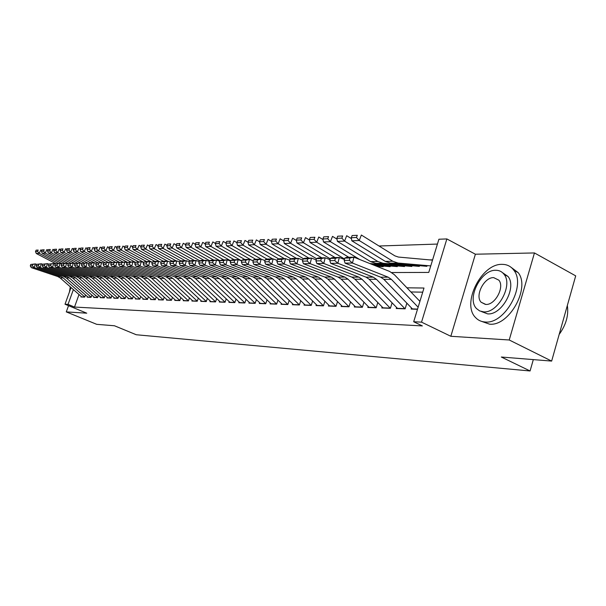 <?xml version="1.0" encoding="UTF-8"?>
<svg xmlns="http://www.w3.org/2000/svg" width="606" height="606" viewBox="0 0 606 606"><rect width="100%" height="100%" fill="white"/><g stroke="black" fill="none" stroke-linecap="round" stroke-linejoin="round"><path stroke-width="0.91" d="M391.787 272.541L428.76 272.42L438.911 239.234L446.864 238.931L421.534 322.142L413.686 321.748L423.988 288.032L406.937 287.805M475.384 254.217L450.834 336.285L509.222 339.989L551.649 361.085L575.7 275.866L534.447 252.944L475.384 254.217L446.864 238.931M437.426 244.066L379.008 246.006M509.222 339.989L534.447 252.944M68.523 305.682L66.281 311.893L86.756 313.188L65.016 304.227L71.053 287.524M551.649 361.085L501.321 357.025L530.076 370.97L136.274 334.747L114.451 325.763L96.718 324.331L66.281 311.893M411.466 307.946L411.133 309.06L417.489 309.287M396.559 307.439L396.233 308.515L405.111 308.833L406.793 303.379M382.128 306.939L381.803 307.984L390.4 308.295L392.067 302.924M368.153 306.454L367.834 307.469L376.159 307.78L377.803 302.523M354.601 305.985L354.29 306.977L362.365 307.272L363.956 302.205M341.466 305.53L341.163 306.5L348.988 306.78L350.533 301.894M328.725 305.091L328.422 306.03L336.019 306.31L337.519 301.591M316.362 304.659L316.067 305.575L323.437 305.848L324.899 301.288M304.356 304.242L304.06 305.136L311.219 305.401L312.643 300.993M292.69 303.841L292.41 304.712L299.364 304.969L300.743 300.705M281.358 303.447L281.078 304.295L287.835 304.545L289.183 300.425M270.344 303.061L270.071 303.894L276.639 304.136L277.949 300.144M259.626 302.689L259.36 303.508L265.746 303.735L267.026 299.864M249.21 302.326L248.945 303.121L255.156 303.348L256.406 299.599M239.059 301.977L238.802 302.75L244.854 302.977L246.066 299.334M229.189 301.629L228.932 302.394L234.825 302.606L236.007 299.069M219.569 301.296L219.319 302.038L225.053 302.25L226.212 298.819M210.199 300.962L209.949 301.697L215.539 301.902L216.668 298.561M201.063 300.644L200.821 301.364L206.267 301.561L207.373 298.319M192.163 300.334L191.92 301.038L197.23 301.235L198.306 298.076M183.474 300.031L183.239 300.72L188.421 300.909L189.473 297.841M175.005 299.735L174.77 300.409L179.831 300.599L180.853 297.607M166.741 299.447L166.506 300.106L171.445 300.288L172.445 297.379M158.666 299.159L158.446 299.811L163.256 299.985L164.241 297.152M150.788 298.887L150.568 299.523L155.272 299.697L156.234 296.932M143.099 298.614L142.88 299.243L147.47 299.409L148.409 296.72M135.577 298.349L135.365 298.97L139.85 299.129L140.766 296.508M128.23 298.091L128.017 298.697L132.403 298.856L133.305 296.296M121.056 297.841L120.844 298.44L125.131 298.591L126.01 296.092M114.034 297.591L113.822 298.182L118.019 298.334L118.882 295.887M107.164 297.357L106.959 297.932L111.065 298.076L111.905 295.69M100.452 297.114L100.248 297.682L104.262 297.834L105.088 295.501M93.877 296.887L93.68 297.44L97.604 297.584L98.414 295.304M87.446 296.66L87.249 297.205L91.089 297.349L91.892 295.122M432.608 259.838L429.609 259.891M79.007 294.546L74.508 307.053L422.367 325.922L413.686 321.748M422.723 292.168L410.906 291.956M81.151 296.44L80.962 296.978L84.719 297.114L85.499 294.933M530.076 370.97L533.318 359.608M450.834 336.285L421.534 322.142M74.508 307.053L68.039 304.379L65.016 304.227M73.387 289.585L68.039 304.379M81.81 297.008L60.153 277.912L57.775 276.533L31.338 267.647L34.277 267.61L32.353 265.898L32.785 264.413L30.732 264.458L30.3 265.928L32.353 265.898M30.732 264.458L35.36 263.905L36.633 264.337L36.201 265.829L38.292 265.792L38.731 264.292L36.633 264.337L41.329 263.784L42.662 264.231M32.785 264.413L35.36 263.905L34.277 267.61L60.812 276.533L63.206 277.919L84.772 296.978L81.643 296.872M30.3 265.928L31.338 267.647M41.822 250.437L40.799 249.899L39.238 253.369L58.487 263.421M37.564 251.46L38.186 250.073L36.125 250.164L35.496 251.551L37.564 251.46L39.238 253.369L36.284 253.49L55.926 263.731M36.125 250.164L38.186 250.073M36.284 253.49L35.496 251.551M70.266 286.835L69.448 291.971M502.139 264.36C481.331 263.443 461.242 303.917 475.627 317.635C478.149 320.324 481.331 321.778 485.171 321.998C504.669 324.43 526.379 285.593 513.896 270.314C511.01 266.345 507.093 264.36 502.139 264.36M481.74 321.43L489.474 324.149C509.01 326.619 530.682 287.888 518.153 272.609L511.131 267.344M502.586 272.715L508.025 276.48C517.206 287.32 501.738 315.468 487.565 313.863L481.49 311.575M495.867 270.276C481.043 269.496 466.385 298.553 476.513 308.575L479.672 310.939L483.596 311.855C497.746 313.431 513.237 285.214 504.094 274.382C502.056 271.67 499.314 270.299 495.867 270.276M485.792 304.424C494.988 305.356 504.881 287.062 498.867 280.177L493.701 277.631C484.217 277.033 474.68 295.675 481.096 302.22L485.792 304.424M559.187 334.391C566.072 324.884 568.792 315.249 567.337 305.485M88.112 297.243L66.289 277.934L63.888 276.541L37.246 267.564L40.246 267.519L38.292 265.792M38.731 264.292L41.329 263.784L40.246 267.519L66.993 276.548L69.402 277.949L91.142 297.213L87.946 297.107M36.201 265.829L37.246 267.564M94.551 297.478L72.553 277.965L70.137 276.556L43.276 267.473L46.344 267.435L44.374 265.686L44.814 264.171L42.67 264.216L42.231 265.723L44.374 265.686M42.67 264.216L47.442 263.655L48.828 264.125M44.814 264.171L47.442 263.655L46.344 267.435L73.311 276.563L75.742 277.98L97.649 297.448M42.231 265.723L43.276 267.473M101.134 297.713L78.962 277.995L76.523 276.563L49.442 267.39L52.578 267.344L50.586 265.572L51.025 264.042L48.836 264.087L48.397 265.61L50.586 265.572M48.836 264.087L53.684 263.519L55.131 264.011M51.025 264.042L53.684 263.519L52.578 267.344L79.772 276.571L82.219 278.01L104.308 297.697L100.967 297.576M48.397 265.61L49.442 267.39M107.853 297.963L85.507 278.018L83.052 276.578L55.744 267.299L58.956 267.254L56.941 265.466L57.388 263.913L55.146 263.958L54.699 265.504L56.941 265.466M55.146 263.958L60.07 263.383L61.577 263.898M57.388 263.913L60.07 263.383L58.956 267.254L86.378 276.586L88.84 278.033L111.11 297.947L107.694 297.819M54.699 265.504L55.744 267.299M47.889 250.18L46.821 249.619L45.245 253.134L64.653 263.292M43.549 251.195L44.185 249.793L42.072 249.892L41.443 251.293L43.549 251.195L45.245 253.134L42.231 253.255L62.145 263.663M42.072 249.892L44.185 249.793M42.231 253.255L41.443 251.293M54.093 249.922L52.98 249.331L51.389 252.884L70.947 263.155M49.669 250.929L50.306 249.513L48.147 249.611L47.518 251.02L49.669 250.929L51.389 252.884L48.298 253.005L68.508 263.602M48.147 249.611L50.306 249.513M48.298 253.005L47.518 251.02M60.433 249.657L59.267 249.043L57.668 252.634L77.386 263.019M55.926 250.657L56.57 249.217L54.366 249.324L53.722 250.748L55.926 250.657L57.668 252.634L54.51 252.755L75.015 263.542M54.366 249.324L56.57 249.217M54.51 252.755L53.722 250.748M66.925 249.392L65.706 248.74L64.092 252.376L83.976 262.883M62.327 250.376L62.979 248.922L60.721 249.028L60.07 250.475L62.327 250.376L64.092 252.376L60.858 252.505L81.727 263.512M60.721 249.028L62.979 248.922M60.858 252.505L60.07 250.475M114.731 298.213L92.203 278.048L89.733 276.594L62.198 267.208L65.478 267.155L63.441 265.352L63.888 263.784L61.592 263.83L61.145 265.39L63.441 265.352M61.592 263.83L66.607 263.246L68.175 263.784M63.888 263.784L66.607 263.246L65.478 267.155L93.127 276.601L95.612 278.063L118.056 298.197L114.564 298.069M61.145 265.39L62.198 267.208M73.561 249.119L72.288 248.437L70.66 252.111L90.703 262.739L94.316 262.663L96.157 263.307M68.872 250.089L69.531 248.619L67.221 248.725L66.569 250.187L68.872 250.089L70.66 252.111L67.357 252.24L87.688 263.004M67.221 248.725L69.531 248.619M67.357 252.24L66.569 250.187M121.761 298.47L99.058 278.078L96.559 276.609L68.796 267.11L72.152 267.064L70.091 265.231L70.546 263.648L68.198 263.701L67.743 265.276L70.091 265.231M68.198 263.701L73.288 263.11L74.924 263.671M70.546 263.648L73.288 263.11L72.152 267.064L100.035 276.616L102.535 278.093L125.169 298.455L121.594 298.326M67.743 265.276L68.796 267.11M80.348 248.839L79.022 248.127L77.379 251.838L97.717 262.663M75.576 249.793L76.235 248.308L73.864 248.422L73.212 249.899L75.576 249.793L77.379 251.838L74 251.975L94.127 262.671M73.864 248.422L76.235 248.308M74 251.975L73.212 249.899M128.949 298.735L106.065 278.109L103.55 276.624L75.553 267.011L78.985 266.966L76.894 265.11L77.356 263.512L74.955 263.557L74.493 265.155L76.894 265.11M74.955 263.557L80.136 262.966L81.833 263.549M77.356 263.512L80.136 262.966L78.985 266.966L107.103 276.631L109.625 278.131L132.434 298.72L128.783 298.591M74.493 265.155L75.553 267.011M87.302 248.551L85.916 247.809L84.257 251.566L104.906 262.587M82.431 249.498L83.09 247.99L80.674 248.104L80.015 249.604L82.431 249.498L84.257 251.566L80.795 251.702L101.096 262.519M80.674 248.104L83.09 247.99M80.795 251.702L80.015 249.604M136.305 299L113.231 278.146L110.693 276.631L82.461 266.913L85.984 266.867L83.863 264.989L84.325 263.368L81.871 263.421L81.409 265.034L83.863 264.989M81.871 263.421L87.143 262.815L88.908 263.428M84.325 263.368L87.143 262.815L85.984 266.867L114.337 276.639L116.882 278.162L139.895 299.008M81.409 265.034L82.461 266.913M94.415 248.255L92.968 247.475L91.294 251.278L112.261 262.512M89.446 249.187L90.112 247.665L87.635 247.778L86.969 249.293L89.446 249.187L91.294 251.278L87.756 251.422L108.224 262.368M87.635 247.778L90.112 247.665M87.756 251.422L86.969 249.293M143.834 299.281L120.571 278.177L118.019 276.647L89.544 266.814L93.142 266.761L90.998 264.867L91.468 263.224L88.953 263.277L88.484 264.905L90.998 264.867M91.468 263.224L94.316 262.663L93.142 266.761L121.738 276.654L124.306 278.192L147.516 299.288M88.953 263.277L90.703 262.739M88.484 264.905L89.544 266.814M101.702 247.96L100.195 247.142L98.505 250.99L119.791 262.436M96.634 248.869L97.308 247.331L94.771 247.453L94.097 248.983L96.634 248.869L98.505 250.99L94.877 251.134L115.526 262.216M94.771 247.453L97.308 247.331M94.877 251.134L94.097 248.983M151.538 299.561L128.086 278.207L125.51 276.662L96.793 266.708L100.482 266.655L98.316 264.739L98.786 263.08L96.203 263.133L95.733 264.784L98.316 264.739M96.203 263.133L101.664 262.512L103.581 263.178M98.786 263.08L101.664 262.512L100.482 266.655L129.32 276.669L131.911 278.23L155.31 299.576M95.733 264.784L96.793 266.708M109.171 247.657L107.595 246.801L105.891 250.695L127.518 262.36M103.997 248.551L104.671 246.99L102.073 247.112L101.399 248.665L103.997 248.551L105.891 250.695L102.179 250.846L122.995 262.057M102.073 247.112L104.671 246.99M102.179 250.846L101.399 248.665M159.431 299.849L135.782 278.245L133.184 276.677L104.217 266.602L108.004 266.549L105.808 264.602L106.277 262.928L103.634 262.981L103.164 264.648L105.808 264.602M103.634 262.981L109.194 262.353L111.186 263.049M106.277 262.928L109.194 262.353L108.004 266.549L137.092 276.684L139.698 278.26L163.302 299.872M103.164 264.648L104.217 266.602M116.822 247.346L115.178 246.453L113.458 250.392L135.426 262.292M111.534 248.218L112.224 246.642L109.557 246.763L108.875 248.339L111.534 248.218L113.458 250.392L109.656 250.543L130.654 261.898M109.557 246.763L112.224 246.642M109.656 250.543L108.875 248.339M167.506 300.144L143.667 278.275L141.046 276.692L111.83 266.496L115.708 266.435L113.481 264.474L113.966 262.769L111.254 262.822L110.777 264.519L113.481 264.474M111.254 262.822L116.913 262.186L118.988 262.921M113.966 262.769L116.913 262.186L115.708 266.435L145.046 276.707L147.682 278.298L171.483 300.175M110.777 264.519L111.83 266.496M124.669 247.028L122.95 246.089L121.215 250.081L143.675 262.292M119.268 247.884L119.958 246.286L117.231 246.415L116.541 247.998L119.268 247.884L121.215 250.081L117.314 250.233L138.494 261.731M117.231 246.415L119.958 246.286M117.314 250.233L116.541 247.998M175.785 300.447L151.75 278.313L149.106 276.715L119.64 266.382L123.609 266.322L121.359 264.33L121.836 262.61L119.064 262.663L118.579 264.383L121.359 264.33M119.064 262.663L124.821 262.019L126.987 262.784M121.836 262.61L124.821 262.019L123.609 266.322L153.204 276.722L155.863 278.328L179.868 300.485M118.579 264.383L119.64 266.382M132.706 246.703L130.919 245.718L129.169 249.755L152.257 262.368L149.811 261.489L148.568 265.966L144.273 266.026L174.52 276.76L178.952 276.768L148.568 265.966L146.213 263.898L146.713 262.103L143.713 262.163L143.213 263.951L146.213 263.898M127.192 247.536L127.889 245.915L125.094 246.051L124.397 247.657L127.192 247.536L129.169 249.755L125.169 249.922L146.531 261.565M125.094 246.051L127.889 245.915M125.169 249.922L124.397 247.657M184.269 300.758L160.029 278.351L157.363 276.73L127.639 266.269L131.714 266.208L129.426 264.193L129.919 262.443L127.071 262.504L126.578 264.239L129.426 264.193M127.071 262.504L132.941 261.845L135.191 262.648M129.919 262.443L132.941 261.845L131.714 266.208L161.575 276.737L164.249 278.366L188.458 300.803M126.578 264.239L127.639 266.269M140.956 246.369L139.085 245.339L137.327 249.43L159.749 261.724M135.32 247.18L136.024 245.544L133.153 245.672L132.449 247.301L135.32 247.18L137.327 249.43L133.222 249.596L154.772 261.391M133.153 245.672L136.024 245.544M133.222 249.596L132.449 247.301M192.966 301.076L168.521 278.389L165.832 276.745L135.85 266.148L140.031 266.087L137.714 264.042L138.206 262.277L135.282 262.337L134.79 264.095L137.714 264.042M135.282 262.337L141.266 261.671L143.614 262.512M138.206 262.277L141.266 261.671L140.031 266.087L170.15 276.753L172.854 278.404L197.268 301.129M134.79 264.095L135.85 266.148M149.424 246.036L147.47 244.953L145.69 249.096L167.521 261.118M143.66 246.816L144.372 245.157L141.425 245.294L140.713 246.945L143.66 246.816L145.69 249.096L141.478 249.263L163.219 261.209M141.425 245.294L144.372 245.157M141.478 249.263L140.713 246.945M201.881 301.402L177.232 278.427L174.52 276.76M206.305 301.462L181.671 278.449L178.952 276.768M143.713 262.163L145.508 261.58L149.811 261.489L146.713 262.103M143.213 263.951L144.273 266.026M158.113 245.688L156.068 244.551L154.272 248.748L176.301 260.936M152.212 246.437L152.932 244.756L149.909 244.9L149.19 246.574L152.212 246.437L154.272 248.748L149.955 248.922L171.99 261.088M149.909 244.9L152.932 244.756M149.955 248.922L149.19 246.574M211.024 301.735L186.171 278.465L183.436 276.783L152.917 265.905L157.325 265.845L154.947 263.739L155.447 261.928L152.364 261.989L151.864 263.799L154.947 263.739M152.364 261.989L154.166 261.398L158.583 261.307L161.135 262.224M155.447 261.928L158.583 261.307L157.325 265.845L187.981 276.79L190.731 278.487L215.569 301.803M151.864 263.799L152.917 265.905M167.029 245.332L164.9 244.142L163.09 248.399L185.315 260.747M160.999 246.051L161.719 244.354L158.62 244.498L157.893 246.187L160.999 246.051L163.09 248.399L158.651 248.574L181.058 260.997M158.62 244.498L161.719 244.354M158.651 248.574L157.893 246.187M220.41 302.083L195.344 278.502L192.587 276.798L161.794 265.776L166.324 265.716L163.908 263.587L164.415 261.747L161.249 261.815L160.741 263.64L163.908 263.587M161.249 261.815L163.059 261.216L167.589 261.118L170.248 262.08M164.415 261.747L167.589 261.118L166.324 265.716L197.253 276.806L200.025 278.525L225.084 302.159M160.741 263.64L161.794 265.776M176.194 244.968L173.967 243.726L172.142 248.036L194.564 260.55M170.021 245.657L170.748 243.938L167.559 244.082L166.832 245.801L170.021 245.657L172.142 248.036L167.582 248.218L190.375 260.906M167.559 244.082L170.748 243.938M167.582 248.218L166.832 245.801M230.045 302.432L204.767 278.548L201.98 276.821L170.915 265.648L175.566 265.579L173.119 263.421L173.627 261.557L170.377 261.625L169.862 263.481L173.119 263.421M170.377 261.625L172.187 261.019L176.846 260.921L179.618 261.928M173.627 261.557L176.846 260.921L175.566 265.579L206.775 276.828L209.57 278.571L234.855 302.515M169.862 263.481L170.915 265.648M185.603 244.597L183.285 243.294L181.436 247.657L204.063 260.345M179.285 245.256L180.02 243.506L176.747 243.657L176.013 245.392L179.285 245.256L181.436 247.657L176.763 247.846L199.942 260.822M176.747 243.657L180.02 243.506M176.763 247.846L176.013 245.392M239.938 302.795L214.441 278.593L211.63 276.836L180.285 265.511L185.065 265.443L182.58 263.254L183.095 261.368L179.755 261.436L179.24 263.315L182.58 263.254M179.755 261.436L181.573 260.822L186.36 260.724L189.254 261.777M183.095 261.368L186.36 260.724L185.065 265.443L216.554 276.844L219.372 278.608L244.885 302.894M179.24 263.315L180.285 265.511M195.284 244.218L192.859 242.847L190.996 247.278L213.82 260.141M188.807 244.832L189.549 243.067L186.186 243.218L185.444 244.983L188.807 244.832L190.996 247.278L186.186 247.468L209.782 260.739M186.186 243.218L189.549 243.067M186.186 247.468L185.444 244.983M250.096 303.167L224.379 278.631L221.546 276.859L189.92 265.375L194.837 265.307L192.314 263.087L192.837 261.171L189.398 261.239L188.875 263.148L192.314 263.087M189.398 261.239L191.216 260.618L196.139 260.512L199.154 261.618M192.837 261.171L196.139 260.512L194.837 265.307L226.606 276.866L229.454 278.654L255.187 303.273M188.875 263.148L189.92 265.375M205.229 243.832L202.699 242.392L200.821 246.877L223.849 259.929M198.594 244.407L199.351 242.612L195.889 242.771L195.14 244.559L198.594 244.407L200.821 246.877L195.874 247.081L219.986 260.709M195.889 242.771L199.351 242.612M195.874 247.081L195.14 244.559M260.527 303.545L234.598 278.677L231.742 276.874L199.821 265.231L204.881 265.163L202.321 262.913L202.851 260.966L199.313 261.042L198.783 262.974L202.321 262.913M199.313 261.042L201.131 260.406L206.199 260.3L209.343 261.459M202.851 260.966L206.199 260.3L204.881 265.163L236.938 276.889L239.809 278.699L265.776 303.667M198.783 262.974L199.821 265.231M215.463 243.438L212.82 241.923L210.926 246.475L234.158 259.709M208.669 243.968L209.426 242.142L205.866 242.309L205.108 244.12L208.669 243.968L210.926 246.475L205.835 246.68L230.712 260.815M205.866 242.309L209.426 242.142M205.835 246.68L205.108 244.12M271.261 303.939L245.104 278.722L242.218 276.897L210.017 265.087L215.221 265.011L212.623 262.731L213.153 260.762L209.509 260.83L208.979 262.792L212.623 262.731M209.509 260.83L211.335 260.194L216.547 260.088L219.826 261.3M213.153 260.762L216.547 260.088L215.221 265.011L247.574 276.912L250.467 278.752L276.662 304.068M208.979 262.792L210.017 265.087M226 243.029L223.235 241.438L221.319 246.059L244.763 259.489M219.024 243.514L219.796 241.665L216.13 241.832L215.365 243.673L219.024 243.514L221.319 246.059L216.084 246.271L241.756 260.936M216.13 241.832L219.796 241.665M216.084 246.271L215.365 243.673M282.29 304.341L255.906 278.775L252.997 276.919L220.501 264.936L225.864 264.86L223.22 262.542L223.758 260.542L220.008 260.618L219.478 262.61L223.22 262.542M220.008 260.618L221.841 259.974L227.205 259.86L230.628 261.133M223.758 260.542L227.205 259.86L225.864 264.86L258.512 276.927L261.428 278.798L287.858 304.485M219.478 262.61L220.501 264.936M236.84 242.612L233.954 240.938L232.022 245.627L255.679 259.254M229.689 243.044L230.462 241.173L226.697 241.347L225.924 243.211L229.689 243.044L232.022 245.627L226.629 245.847L251.604 260.186M226.697 241.347L230.462 241.173M226.629 245.847L225.924 243.211M293.637 304.757L267.034 278.821L264.095 276.942L231.303 264.784L236.817 264.701L234.136 262.353L234.681 260.322L230.825 260.398L230.28 262.421L234.136 262.353M230.825 260.398L232.651 259.747L238.173 259.626L241.749 260.966M234.681 260.322L238.173 259.626L236.817 264.701L269.768 276.95L272.715 278.851L299.379 304.916M230.28 262.421L231.303 264.784M248.005 242.188L244.991 240.43L243.036 245.188L266.981 259.057M240.665 242.567L241.453 240.665L237.567 240.84L236.787 242.733L240.665 242.567L243.036 245.188L237.484 245.407L261.504 259.285M237.567 240.84L241.453 240.665M237.484 245.407L236.787 242.733M305.318 305.189L278.48 278.874L275.518 276.965L242.423 264.617L248.112 264.542L245.385 262.156L245.938 260.095L241.961 260.179L241.415 262.224L245.385 262.156M241.961 260.179L243.786 259.512L249.483 259.391L253.21 260.792M245.938 260.095L249.483 259.391L248.112 264.542L281.358 276.98L284.335 278.896L311.234 305.356M241.415 262.224L242.423 264.617M271.435 241.34L268.079 239.355L266.087 244.256L260.194 244.498L259.519 241.741L263.64 241.559L264.436 239.597L260.315 239.787L259.519 241.741L256.361 239.9L254.391 244.726L278.783 258.951M251.982 242.067L252.77 240.135L248.771 240.324L247.983 242.241L251.982 242.067L254.391 244.726L248.672 244.96L272.655 258.898M248.771 240.324L252.77 240.135M248.672 244.96L247.983 242.241M317.347 305.629L290.274 278.927L287.289 276.987L253.884 264.458L259.747 264.375L256.982 261.951L257.535 259.86L253.437 259.944L252.884 262.027L256.982 261.951M253.437 259.944L255.262 259.27L261.133 259.141L265.027 260.618M257.535 259.86L261.133 259.141L259.747 264.375L293.304 277.003L296.304 278.949L323.445 305.81M252.884 262.027L253.884 264.458M263.64 241.559L266.087 244.256L290.963 258.853M260.194 244.498L284.396 258.648M260.315 239.787L264.436 239.597M329.725 306.075L302.424 278.98L299.409 277.01L265.701 264.284L271.753 264.201L268.935 261.739L269.496 259.618L265.269 259.701L264.708 261.815L268.935 261.739M265.269 259.701L267.094 259.02L273.147 258.891L277.215 260.444M269.496 259.618L273.147 258.891L271.753 264.201L305.613 277.025L308.643 279.01L336.027 306.28M264.708 261.815L265.701 264.284M283.729 240.915L280.161 238.794L278.154 243.771L303.523 258.762M275.662 241.029L276.465 239.044L272.208 239.241L271.412 241.218L275.662 241.029L278.154 243.771L272.071 244.021L296.501 258.398M272.208 239.241L276.465 239.044M272.071 244.021L271.412 241.218M342.488 306.545L314.953 279.033L311.908 277.04L277.889 264.11L284.131 264.027L281.275 261.527L281.835 259.368L277.472 259.459L276.912 261.603L281.275 261.527M277.472 259.459L279.298 258.762L285.54 258.626L289.789 260.262M281.835 259.368L285.54 258.626L284.131 264.027L318.309 277.048L321.362 279.063L348.995 306.765M276.912 261.603L277.889 264.11M296.41 240.484L292.622 238.219L290.592 243.271L316.506 258.686M288.062 240.491L288.873 238.469L284.487 238.673L283.676 240.68L288.062 240.491L290.592 243.271L284.32 243.529L308.969 258.133M284.487 238.673L288.873 238.469M284.32 243.529L283.676 240.68M355.646 307.03L327.869 279.093L324.801 277.063L290.471 263.936L296.91 263.837L294.001 261.3L294.577 259.11L290.069 259.201L289.501 261.383L294.001 261.3M290.069 259.201L291.887 258.497L298.334 258.361L302.78 260.08M294.577 259.11L298.334 258.361L296.91 263.837L331.399 277.078L334.482 279.124L362.365 307.265M289.501 261.383L290.471 263.936M309.499 240.044L305.485 237.62L303.439 242.756L330.285 258.838M300.856 239.931L301.682 237.878L297.152 238.082L296.334 240.127L300.856 239.931L303.439 242.756L296.963 243.021L321.839 257.861M297.152 238.082L301.682 237.878M296.963 243.021L296.334 240.127M369.213 307.522L341.201 279.154L338.103 277.094L303.462 263.746L310.113 263.648L307.151 261.072L307.727 258.845L303.076 258.936L302.5 261.156L307.151 261.072M303.076 258.936L304.886 258.217L311.552 258.08L316.196 259.891M307.727 258.845L311.552 258.08L310.113 263.648L344.92 277.101L348.026 279.177L376.159 307.78M302.5 261.156L303.462 263.746M323.028 239.59L318.771 237.007L316.703 242.226L344.534 259.012M374.326 265.322L390.188 266.678M376.455 266.17L383.181 266.746M314.075 239.347L314.9 237.264L310.227 237.476L309.401 239.552L314.075 239.347L316.703 242.226L310.014 242.491L335.118 257.58M310.227 237.476L314.9 237.264M310.014 242.491L309.401 239.552M383.212 308.037L354.964 279.214L351.844 277.116L316.877 263.557L323.748 263.459L320.741 260.83L321.324 258.565L316.514 258.664L315.931 260.913L320.741 260.83M316.514 258.664L318.317 257.936L325.202 257.792L330.065 259.701M321.324 258.565L325.202 257.792L323.748 263.459L358.873 277.131L362.009 279.245L390.385 308.295M315.931 260.913L316.877 263.557M336.997 239.128L332.497 236.37L330.406 241.673L359.737 259.504M369.91 263.565L404.528 266.534M372.145 264.458L397.301 266.61M327.732 238.749L328.566 236.628L323.733 236.855L322.9 238.961L327.732 238.749L330.406 241.673L323.498 241.953L348.829 257.292M323.733 236.855L328.566 236.628M323.498 241.953L322.9 238.961M397.665 308.568L369.175 279.275L366.032 277.147L330.74 263.352L337.853 263.254L334.785 260.588L335.376 258.285L330.399 258.383L329.815 260.671L334.785 260.588M330.399 258.383L332.202 257.641L339.322 257.489L344.405 259.504M335.376 258.285L339.322 257.489L337.853 263.254L373.296 277.162L376.462 279.305L405.073 308.833M329.815 260.671L330.74 263.352M351.45 238.65L346.677 235.711L344.572 241.105L377.856 261.497L383.045 263.246L419.344 266.39M341.845 238.135L342.693 235.976L337.693 236.211L336.853 238.355L341.845 238.135L344.572 241.105L337.428 241.393L370.561 261.61L375.728 263.345L411.875 266.466M337.693 236.211L342.693 235.976M337.428 241.393L336.853 238.355M412.595 309.113L383.871 279.336L380.689 277.177L345.087 263.148L352.442 263.042L349.321 260.33L349.912 257.989L344.769 258.095L344.178 260.421L349.321 260.33M344.769 258.095L346.556 257.338L353.919 257.186L389.635 271.435L394.408 274.715L419.913 301.364M349.912 257.989L353.919 257.186L352.442 263.042L388.211 277.192L391.4 279.374L418.132 307.197M344.178 260.421L345.087 263.148M432.51 260.148L398.347 257.05L394.862 255.853L361.358 235.03L359.229 240.514L392.809 261.262L398.044 263.042L430.752 265.905M356.449 237.491L357.298 235.302L352.131 235.537L351.283 237.719L356.449 237.491L359.229 240.514L351.836 240.817L385.272 261.383L390.476 263.148L426.927 266.322M352.131 235.537L357.298 235.302M351.836 240.817L351.283 237.719M60.153 277.912L63.206 277.919M57.775 276.533L60.812 276.533M66.289 277.934L69.402 277.949M63.888 276.541L66.993 276.548M72.553 277.965L75.742 277.98M70.137 276.556L73.311 276.563M94.384 297.334L97.649 297.455M78.962 277.995L82.219 278.01M76.523 276.563L79.772 276.571M85.507 278.018L88.84 278.033M83.052 276.578L86.378 276.586M92.203 278.048L95.612 278.063M89.733 276.594L93.127 276.601M99.058 278.078L102.535 278.093M96.559 276.609L100.035 276.616M106.065 278.109L109.625 278.131M103.55 276.624L107.103 276.631M113.231 278.146L116.882 278.162M110.693 276.631L114.337 276.639M136.138 298.856L139.88 298.993M120.571 278.177L124.306 278.192M118.019 276.647L121.738 276.654M143.66 299.129L147.493 299.266M128.086 278.207L131.911 278.23M125.51 276.662L129.32 276.669M151.364 299.409L155.287 299.553M135.782 278.245L139.698 278.26M133.184 276.677L137.092 276.684M159.257 299.697L163.272 299.841M143.667 278.275L147.682 278.298M141.046 276.692L145.046 276.707M167.332 299.993L171.445 300.137M151.75 278.313L155.863 278.328M149.106 276.715L153.204 276.722M175.611 300.288L179.823 300.447M160.029 278.351L164.249 278.366M157.363 276.73L161.575 276.737M184.088 300.599L188.413 300.758M168.521 278.389L172.854 278.404M165.832 276.745L170.15 276.753M192.784 300.917L197.215 301.076M177.232 278.427L181.671 278.449M201.7 301.243L206.245 301.402M186.171 278.465L190.731 278.487M183.436 276.783L187.981 276.79M210.843 301.568L215.509 301.743M195.344 278.502L200.025 278.525M192.587 276.798L197.253 276.806M220.228 301.917L225.008 302.083M204.767 278.548L209.57 278.571M201.98 276.821L206.775 276.828M229.856 302.265L234.772 302.439M214.441 278.593L219.372 278.608M211.63 276.836L216.554 276.844M239.749 302.621L244.794 302.803M224.379 278.631L229.454 278.654M221.546 276.859L226.606 276.866M249.907 302.992L255.088 303.182M234.598 278.677L239.809 278.699M231.742 276.874L236.938 276.889M260.338 303.371L265.663 303.568M245.104 278.722L250.467 278.752M242.218 276.897L247.574 276.912M271.064 303.765L276.541 303.962M255.906 278.775L261.428 278.798M252.997 276.919L258.512 276.927M282.101 304.167L287.729 304.371M267.034 278.821L272.715 278.851M264.095 276.942L269.768 276.95M293.448 304.576L299.243 304.788M278.48 278.874L284.335 278.896M275.518 276.965L281.358 276.98M305.121 305L311.09 305.219M290.274 278.927L296.304 278.949M287.289 276.987L293.304 277.003M317.143 305.439L323.286 305.659M302.424 278.98L308.643 279.01M299.409 277.01L305.613 277.025M329.528 305.886L335.86 306.121M314.953 279.033L321.362 279.063M311.908 277.04L318.309 277.048M342.284 306.348L348.814 306.591M327.869 279.093L334.482 279.124M324.801 277.063L331.399 277.078M355.442 306.833L362.168 307.075M341.201 279.154L348.026 279.177M338.103 277.094L344.92 277.101M369.009 307.325L375.947 307.575M354.964 279.214L362.009 279.245M351.844 277.116L358.873 277.131M383.007 307.833L390.173 308.09M369.175 279.275L376.462 279.305M366.032 277.147L373.296 277.162M397.46 308.356L404.861 308.628M377.856 261.497L370.561 261.61M383.045 263.246L375.728 263.345M383.871 279.336L391.4 279.374M380.689 277.177L388.211 277.192M412.391 308.901L417.557 309.09M392.809 261.262L385.272 261.383M398.044 263.042L390.476 263.148M485.368 304.401L481.096 302.22M508.025 276.48L504.094 274.382M513.896 270.314L518.153 272.609"/></g></svg>
